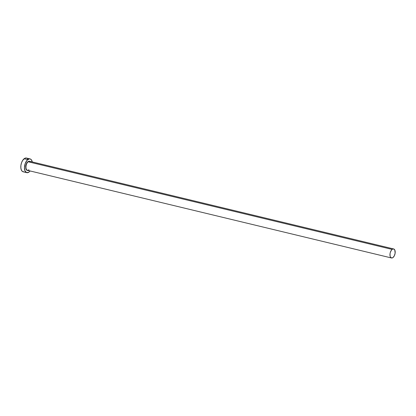<?xml version="1.0" encoding="UTF-8"?>
<svg xmlns="http://www.w3.org/2000/svg" width="416" height="416" viewBox="0 0 416 416"><rect width="100%" height="100%" fill="white"/><g stroke="black" fill="none" stroke-linecap="round" stroke-linejoin="round"><path stroke-width="0.62" d="M29.999 161.444A4.638 2.46 103.5 0 0 28.142 161.767L29.042 161.086L30.42 161.678M393.661 248.95L29.671 161.314A4.638 2.46 103.5 0 0 28.142 161.767A4.638 2.46 103.5 0 0 25.984 166.598A4.638 2.46 103.5 0 0 27.498 170.331L391.492 257.972A4.638 2.46 -76.5 0 1 389.974 254.233A4.638 2.46 -76.5 0 1 392.137 249.408L28.142 161.767L392.137 249.408A4.638 2.46 -76.5 0 1 393.661 248.95A4.638 2.46 -76.5 0 1 395.179 252.689A4.638 2.46 -76.5 0 1 393.016 257.514A4.638 2.46 -76.5 0 1 391.492 257.972M30.092 158.917L26.452 158.044A7.067 3.744 103.5 0 0 24.128 158.735A7.067 3.744 103.5 0 0 20.831 166.088A7.067 3.744 103.5 0 0 23.145 171.782L26.785 172.661A7.067 3.744 -76.5 0 1 24.471 166.967A7.067 3.744 -76.5 0 1 27.768 159.609L24.128 158.735L27.768 159.609A7.067 3.744 -76.5 0 1 30.092 158.917A7.067 3.744 -76.5 0 1 32.271 161.944L31.346 159.76L30.072 158.912L29.328 158.886L27.009 160.337L25.178 163.628L24.44 167.648L25.054 171.044L26.806 172.666L29.11 171.969A7.067 3.744 -76.5 0 1 26.785 172.661M30.098 170.96A7.067 3.744 -76.5 0 1 29.11 171.969L30.098 170.96M28.361 170.336L27.326 170.472L26.458 169.9L25.714 167.055L26.567 163.472L27.466 162.074L28.142 161.767A4.638 2.46 103.5 0 0 26.01 166.275A4.638 2.46 103.5 0 0 27.17 170.206A4.638 2.46 103.5 0 0 29.026 169.879M26.432 158.038L24.908 158.241L22.667 160.399L21.533 162.755L20.899 165.438L20.857 168.038L21.414 170.165L22.485 171.496L23.91 171.818M27.7 158.881L27.108 158.335M393.016 257.514L394.378 255.694L395.138 253.12L394.8 250.016L393.645 248.95L392.647 249.085L391.638 249.881L390.437 252.044L390.016 253.802L390.125 256.266L390.671 257.421L391.992 257.993L393.016 257.514M28.018 170.456A4.815 2.553 -76.5 0 1 25.714 167.211A4.815 2.553 -76.5 0 1 27.981 161.58M27.498 170.331L28.933 169.894"/></g></svg>

